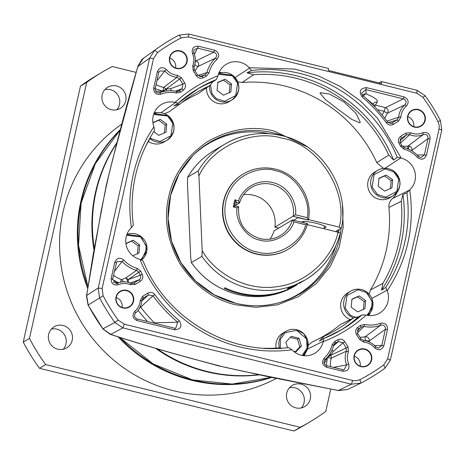 <?xml version="1.0" encoding="UTF-8"?>
<svg xmlns="http://www.w3.org/2000/svg" width="465" height="465" viewBox="0 0 465 465"><rect width="100%" height="100%" fill="white"/><g stroke="black" fill="none" stroke-linecap="round" stroke-linejoin="round"><path stroke-width="0.7" d="M116.855 142.703A149.038 145.836 59.3 0 0 93.942 249.618M155.688 348.395A149.038 145.836 59.3 0 0 206.39 371.686A149.038 145.836 59.3 0 0 259.15 374.848M198.927 175.997L198.195 170.922L187.633 177.212C194.3 165.982 203.205 157.036 214.359 150.358A78.905 77.207 59.3 0 0 187.686 177.153L187.418 182.821L190.679 257.5L191.411 262.574L201.92 256.337L202.188 250.676L198.927 175.997C211.61 147.202 251.838 128.91 282.052 138.186C318.106 143.871 348.977 191.911 339.212 227.141L308.493 219.573M296.705 284.987A78.905 77.207 -120.7 0 1 296.24 285.266A78.905 77.207 -120.7 0 1 238.946 293.618A78.905 77.207 -120.7 0 1 224.101 288.323L225.031 287.771A78.905 77.207 59.3 0 0 239.882 293.06A78.905 77.207 59.3 0 0 297.176 284.714L291.102 287.585L287.265 288.695L305.383 279.843A78.905 77.207 59.3 0 0 340.275 233.18L340.322 233.134C334.771 253.396 323.128 268.968 305.383 279.843A78.905 77.207 59.3 0 1 248.089 288.19A78.905 77.207 59.3 0 1 201.92 256.337M301.512 282.086L299.35 283.418M339.212 227.141L341.409 228.1L335.527 231.593M324.099 227.769A12.276 1.755 -167.4 0 0 325.814 227.495A12.276 1.755 -167.4 0 0 326.006 227.269A12.276 1.755 -167.4 0 0 315.311 223.084A12.276 1.755 -167.4 0 0 302.244 221.689A12.276 1.755 -167.4 0 0 302.052 221.915A12.276 1.755 -167.4 0 0 302.297 222.392M277.931 228.553A34.189 33.457 59.3 0 0 277.989 227.931M307.324 224.642L338.078 232.221C333.481 254.157 310.835 282.54 276.983 286.69C243.265 291.712 213.109 270.502 202.188 250.676M191.307 262.527L191.411 262.574A78.905 77.207 59.3 0 0 237.58 294.426A78.905 77.207 59.3 0 0 294.874 286.074C276.954 296.368 257.837 299.158 237.516 294.444C218.329 289.468 202.926 278.831 191.307 262.527M340.275 233.18L338.078 232.221M282.162 135.774A78.905 77.207 59.3 0 0 224.868 144.121C242.788 133.833 261.905 131.043 282.226 135.757C322.007 144.534 350 188.156 341.455 228.048L341.409 228.1M209.57 85.67A14.903 14.584 -120.7 0 0 215.725 99.208A14.903 14.584 -120.7 0 0 231.785 100.08C240.806 92.273 241.097 84.02 232.651 75.313L218.713 73.4A14.903 14.584 -120.7 0 1 232.634 75.313A14.903 14.584 -120.7 0 1 231.785 100.08L228.797 101.847A14.903 14.584 -120.7 0 1 212.738 100.975A14.903 14.584 -120.7 0 1 206.553 87.856M229.262 92.878L229.983 84.874L223.467 80.102L225.025 79.178L231.541 83.95L230.82 91.954L223.584 95.191L217.068 90.425L217.789 82.421L225.025 79.178M229.983 84.874L231.541 83.95M223.467 80.102L217.765 82.665M350.226 319.542A14.903 14.584 -120.7 0 1 346.873 317.694A14.903 14.584 -120.7 0 1 347.721 292.927L350.709 291.154A14.903 14.584 -120.7 0 1 366.763 292.026A14.903 14.584 -120.7 0 1 367.85 315.415L372.971 303.54L366.78 292.026C361.549 288.521 356.19 288.236 350.709 291.154A14.903 14.584 -120.7 0 0 349.854 315.921A14.903 14.584 -120.7 0 0 353.632 317.926M363.398 309.591L364.118 301.587L357.602 296.815L359.154 295.897L365.67 300.663L364.949 308.667L357.713 311.905L351.197 307.138L351.918 299.135L359.154 295.897M364.118 301.587L365.67 300.663M357.602 296.815L351.9 299.379M164.465 133.06L165.185 125.05L158.67 120.284L160.222 119.36L166.737 124.132L166.017 132.136L158.786 135.373L153.776 131.711M149.957 138.617A14.903 14.584 -120.7 0 0 150.927 139.39A14.903 14.584 -120.7 0 0 166.981 140.261C176.008 132.455 176.293 124.202 167.848 115.489L153.915 113.582A14.903 14.584 -120.7 0 1 167.83 115.494A14.903 14.584 -120.7 0 1 166.981 140.261L164 142.028A14.903 14.584 -120.7 0 1 148.341 141.441M152.956 122.987L152.991 122.603L160.222 119.36M165.185 125.05L166.737 124.132M158.67 120.284L152.968 122.847M137.448 253.907L138.169 245.904L131.653 241.137L133.211 240.213L139.727 244.985L139.006 252.989L132.804 255.762M125.939 243.84L125.974 243.451L133.211 240.213M138.169 245.904L139.727 244.985M131.653 241.137L125.951 243.701M393.797 171.172C388.56 167.673 383.201 167.383 377.72 170.306A14.903 14.584 -120.7 0 0 376.871 195.068A14.903 14.584 -120.7 0 0 392.931 195.939C401.952 188.133 402.242 179.879 393.797 171.172A14.903 14.584 -120.7 0 1 392.931 195.939L389.943 197.712A14.903 14.584 -120.7 0 1 373.883 196.84A14.903 14.584 -120.7 0 1 374.732 172.073L377.72 170.306A14.903 14.584 -120.7 0 1 393.779 171.178M390.408 188.738L391.129 180.734L384.613 175.962L386.171 175.043L392.687 179.81L391.966 187.814L384.729 191.057L378.214 186.285L378.934 178.281L386.171 175.043M391.129 180.734L392.687 179.81M384.613 175.962L378.911 178.531M276.065 348.111A14.903 14.584 -120.7 0 1 282.923 333.109L285.905 331.336A14.903 14.584 -120.7 0 1 296.728 329.761M287.556 347.704L285.859 342.164L291.259 336.352L299.042 338.264L301.413 346.001L299.855 346.919L297.484 339.188L290.41 337.474M299.855 346.919L295.42 351.668M301.413 346.001L296.013 351.813L293.415 351.174M297.484 339.188L299.042 338.264M121.673 124.213A149.038 145.836 59.3 0 0 62.386 273.1A149.038 145.836 59.3 0 0 174.055 390.873A149.038 145.836 59.3 0 0 276.239 378.481M271.49 377.493A149.038 145.836 -120.7 0 1 191.842 380.324A149.038 145.836 -120.7 0 1 118.116 336.852M87.658 288.335A149.038 145.836 -120.7 0 1 80.916 201.107A149.038 145.836 -120.7 0 1 120.232 129.659M116.82 109.74A12.276 12.009 59.3 0 0 104.875 89.611M116.605 85.978A12.276 12.009 -120.7 0 1 120.22 108.386A12.276 12.009 -120.7 0 1 102.033 99.568A12.276 12.009 -120.7 0 1 116.605 85.978M301.372 407.921A12.276 12.009 59.3 0 0 289.428 387.787M301.157 384.154A12.276 12.009 -120.7 0 1 304.773 406.567A12.276 12.009 -120.7 0 1 286.585 397.749A12.276 12.009 -120.7 0 1 301.157 384.154M63.281 349.25A12.276 12.009 59.3 0 0 51.336 329.115M63.071 325.483A12.276 12.009 -120.7 0 1 66.681 347.896A12.276 12.009 -120.7 0 1 48.5 339.072A12.276 12.009 -120.7 0 1 63.071 325.483M136.088 72.395L112.303 66.53A203.391 199.02 59.3 0 0 102.457 71.994A203.391 199.02 59.3 0 0 86.688 82.415L29.469 338.41A203.391 199.02 59.3 0 0 45.68 364.601L300.158 427.312A203.391 199.02 59.3 0 0 310.004 421.848A203.391 199.02 59.3 0 0 325.773 411.426L330.749 389.159M300.158 427.312L293.938 430.997A203.391 199.02 59.3 0 0 303.785 425.533L310.004 421.848M293.938 430.997L39.461 368.286L45.68 364.601M29.469 338.41L23.25 342.095A203.391 199.02 59.3 0 0 39.461 368.286M23.25 342.095L80.468 86.106L86.688 82.415M102.457 71.994L96.238 75.685A203.391 199.02 59.3 0 0 80.468 86.106M342.473 206.001L343.182 227.339L339.171 247.223L330.412 266.213L316.584 283.348L298.356 296.722L277.466 304.842L255.942 307.342L235.645 304.778C213.47 299.594 195.021 286.109 180.304 264.312C167.359 241.416 163.506 218.876 168.749 196.689C173.451 174.375 186.453 155.99 207.745 141.529C230.163 128.886 252.396 125.422 274.455 131.142L307.458 146.969M369.082 294.101L370.489 289.893A136.652 133.717 59.3 0 0 388.914 207.46L401.237 201.258L402.94 194.504L406.887 192.853A140.267 137.256 -120.7 0 1 385.747 287.417L387.24 290.672A18.693 18.292 -120.7 0 1 378.266 313.799A18.693 18.292 -120.7 0 1 366.129 315.084L362.026 314.846A140.267 137.256 -120.7 0 1 341.67 329.668A140.267 137.256 -120.7 0 1 323.855 338.526L319.379 341.06L324.291 336.212A137.756 134.792 -120.7 0 0 326.686 335.085A137.756 134.792 -120.7 0 0 352.121 318.955L354.132 317.688L358.643 316.717L362.026 314.846M368.855 315.526A17.164 16.798 59.3 0 0 370.187 312.904M323.826 338.537L323.192 341.705A18.693 18.292 -120.7 0 1 313.468 353.981A18.693 18.292 -120.7 0 1 301.227 355.243A18.693 18.292 -120.7 0 1 291.95 349.756L288.771 347.564C228.745 355.684 165.674 318.159 142.964 260.766L139.982 259.354A18.693 18.292 -120.7 0 1 126.166 236.9A18.693 18.292 -120.7 0 1 131.421 227.623L133.316 225.205M304.052 355.708A17.164 16.798 59.3 0 0 305.389 353.086M281.953 348.198L278.779 347.936A137.756 134.792 -120.7 0 1 263.922 348.221M359.858 122.865L360.27 122.202L356.021 113.419L344.048 102.004L329.342 93.994L320.414 92.704L320.03 93.244L325.308 99.493L338.392 109.601L351.796 119.424L359.858 122.865M269.032 133.688A87.67 85.787 59.3 0 0 192.138 156.292M131.421 227.623A143.075 140 -120.7 0 1 133.222 174.881A143.075 140 -120.7 0 1 153.956 126.8L154.49 130.607C145.464 144.47 139.122 159.53 135.46 175.787C131.845 192.074 131.147 208.547 133.368 225.205M407.933 116.279A8.765 8.579 59.3 0 0 420.819 125.893A8.765 8.579 59.3 0 0 418.244 109.885A8.765 8.579 59.3 0 0 407.933 116.279M414.443 127.125A9.12 8.922 -120.7 0 1 407.654 116.163A9.12 8.922 -120.7 0 1 418.378 109.513A9.12 8.922 -120.7 0 1 425.167 120.476A9.12 8.922 -120.7 0 1 414.443 127.125M354.121 355.667A9.12 8.922 -120.7 0 1 364.845 349.017A9.12 8.922 -120.7 0 1 371.628 359.98A9.12 8.922 -120.7 0 1 360.904 366.629A9.12 8.922 -120.7 0 1 354.121 355.667M371.233 359.933A8.765 8.579 59.3 0 0 358.341 350.319A8.765 8.579 59.3 0 0 357.777 364.839A8.765 8.579 59.3 0 0 371.233 359.933M116.029 296.995A9.12 8.922 -120.7 0 1 126.753 290.346A9.12 8.922 -120.7 0 1 133.542 301.308A9.12 8.922 -120.7 0 1 122.818 307.958A9.12 8.922 -120.7 0 1 116.029 296.995M133.141 301.262A8.765 8.579 59.3 0 0 120.249 291.648A8.765 8.579 59.3 0 0 119.685 306.168A8.765 8.579 59.3 0 0 133.141 301.262M169.568 57.486A9.12 8.922 -120.7 0 1 180.292 50.836A9.12 8.922 -120.7 0 1 187.075 61.804A9.12 8.922 -120.7 0 1 176.351 68.454A9.12 8.922 -120.7 0 1 169.568 57.486M186.68 61.758A8.765 8.579 59.3 0 0 173.788 52.144A8.765 8.579 59.3 0 0 173.224 66.664A8.765 8.579 59.3 0 0 186.68 61.758M139.895 302.872A15.734 15.397 59.3 0 0 140.238 300.425L141.738 300.768A17.583 17.205 59.3 0 1 141.348 303.5A17.583 17.205 59.3 0 1 135.67 312.881L134.809 311.271A15.734 15.397 59.3 0 0 139.895 302.872M118.406 284.725C113.559 285.626 111.123 283.574 111.112 278.57L114.75 262.283C116.785 257.901 119.784 257.139 123.742 260.011A28.231 27.621 59.3 0 0 137.297 268.398L140.721 271.258A147.283 144.121 59.3 0 0 142.244 274.292C143.412 277.117 142.796 279.424 140.395 281.22L135.344 284.353L130.572 284.702A15.781 15.444 59.3 0 0 128.195 283.912A15.781 15.444 59.3 0 0 118.406 284.725L117.349 283.22L116.018 283.505M130.572 284.702L130.938 283.197A17.623 17.246 59.3 0 0 128.282 282.313A17.623 17.246 59.3 0 0 119.453 282.464A17.623 17.246 59.3 0 0 117.349 283.22L116.517 283.464L112.571 279.192L116.756 261.673L122.103 261.417A30.074 29.429 59.3 0 0 136.541 270.351L137.297 268.398M193.475 63.38A15.781 15.444 59.3 0 0 192.481 53.475L193.824 52.934L193.876 49.958L197.724 48.18L213.917 52.173L214.627 50.208C219.003 52.342 219.811 55.387 217.045 59.34A28.231 27.621 59.3 0 0 209 72.877L206.233 76.283A147.283 144.121 59.3 0 0 203.257 77.76C200.491 78.887 198.195 78.225 196.369 75.76L193.173 70.599L192.737 65.768A15.781 15.444 59.3 0 0 193.475 63.38M192.737 65.768L194.108 66.669A17.623 17.246 59.3 0 0 194.934 64.001A17.623 17.246 59.3 0 0 193.824 52.934M413.716 126.608A8.765 8.579 59.3 0 0 407.846 116.709M360.183 366.112A8.765 8.579 59.3 0 0 354.313 356.213M122.092 307.441A8.765 8.579 59.3 0 0 116.221 297.542M175.631 67.931A8.765 8.579 59.3 0 0 169.76 58.038M258.534 374.714A149.096 145.894 -120.7 0 1 206.942 371.413A149.096 145.894 -120.7 0 1 157.298 348.866M157.234 112.739A17.164 16.798 59.3 0 0 154.293 112.652M308.161 345.35L311.957 342.164L324.117 336.294M317.705 339.392A136.652 133.717 59.3 0 0 340.636 324.413L354.132 317.688M388.914 207.46C388.67 203.868 389.862 200.903 392.495 198.567A17.164 16.798 59.3 0 0 397.203 192.051M383.474 168.382L376.807 162.599A136.652 133.717 59.3 0 0 242.102 82.468L237.755 81.869M222.038 72.557A17.164 16.798 59.3 0 0 219.096 72.47M178.205 103.189A140.267 137.256 -120.7 0 1 198.532 88.391A140.267 137.256 -120.7 0 1 216.376 79.527L213.109 81.573L209.901 85.426L197.933 93.849A136.652 133.717 59.3 0 0 181.402 102.852M179.909 104.026L168.975 111.879L164.546 113.663M150.648 136.85L149.614 139.25A137.756 134.792 -120.7 0 0 144.987 147.731M153.956 126.8A18.693 18.292 -120.7 0 1 160.326 105.218A18.693 18.292 -120.7 0 1 175.067 102.387L178.176 103.213L198.532 88.391M209.901 85.426L208.198 86.42A137.756 134.792 -120.7 0 0 186.599 98.946A137.756 134.792 -120.7 0 0 180.368 103.683L173.846 105.921L178.176 103.213M216.376 79.527L218.004 75.76A18.693 18.292 -120.7 0 1 225.124 65.036A18.693 18.292 -120.7 0 1 249.246 67.716L251.484 70.482A140.267 137.256 -120.7 0 1 397.267 157.205L393.657 160.088L388.763 155.037L376.807 162.599M242.102 82.468L253.71 74.696L246.996 72.842L251.484 70.482M253.71 74.696A137.756 134.792 -120.7 0 1 388.763 155.037M397.267 157.205L401.214 158.117A18.693 18.292 -120.7 0 1 414.821 171.579A18.693 18.292 -120.7 0 1 409.775 189.842L406.887 192.853M401.237 201.258A137.756 134.792 -120.7 0 1 382.875 283.388L370.489 289.893M385.747 287.417L381.544 290.236L382.875 283.388M188.459 36.968L181.274 37.81A192.87 188.726 59.3 0 0 157.472 52.568L153.52 58.631L102.143 288.474L103.114 295.752A192.87 188.726 59.3 0 0 118.18 320.089L124.254 324.198L352.743 380.504L356.417 380.736L359.922 379.661A192.87 188.726 59.3 0 0 383.724 364.903L387.676 358.841L439.053 128.991L439.21 125.283L438.082 121.72A192.87 188.726 59.3 0 0 423.022 97.383L416.942 93.273L188.459 36.968L188.587 34.003L179.066 35.119A196.317 192.097 59.3 0 0 156.484 48.953A196.317 192.097 59.3 0 0 154.839 50.139L149.602 58.177L153.52 58.631M249.246 67.716L294.856 69.076L318.118 75.743L340.304 86.478L360.392 100.893L377.545 118.267L401.214 158.117M409.775 189.842C414.832 226.548 407.323 260.156 387.24 290.672M366.129 315.084C353.464 326.622 339.154 335.498 323.192 341.705M291.95 349.756C274.426 352.104 257.011 351.162 239.708 346.931A143.075 140 -120.7 0 1 139.982 259.354M175.067 102.387C187.732 90.849 202.043 81.974 218.004 75.76M426.446 155.188C424.411 159.571 421.418 160.326 417.454 157.461A28.231 27.621 59.3 0 0 403.899 149.073L400.475 146.213A147.283 144.121 59.3 0 0 398.958 143.179C397.784 140.354 398.4 138.047 400.801 136.251L405.852 133.118L410.624 132.769A15.781 15.444 59.3 0 0 422.79 132.746C427.637 131.845 430.073 133.897 430.084 138.901L426.446 155.188L424.365 154.932L421.034 157.594L418.477 156.426A30.074 29.429 59.3 0 0 404.033 147.486L403.899 149.073M386.403 122.894A147.283 144.121 59.3 0 0 362.02 96.859C358.689 91.332 360.177 88.251 366.496 87.629L404.091 96.894C408.555 99.132 409.31 102.224 406.346 106.177A15.781 15.444 59.3 0 0 400.911 117.07L398.47 121.191L393.419 124.324C390.751 125.678 388.415 125.201 386.403 122.894L387.543 121.999A149.131 145.923 59.3 0 0 362.857 95.639L361.567 93.244L365.786 89.6L366.496 87.629M344.827 341.705L348.023 346.873L348.459 351.703A15.781 15.444 59.3 0 0 348.715 363.996C349.697 368.914 347.715 371.332 342.763 371.256L326.575 367.263C322.199 365.124 321.391 362.084 324.151 358.131A28.231 27.621 59.3 0 0 332.196 344.594L334.963 341.188A147.283 144.121 59.3 0 0 337.939 339.712C340.706 338.578 343.007 339.247 344.827 341.705L342.984 342.845L338.468 341.537A149.131 145.923 -120.7 0 1 335.457 343.031L334.463 343.757L333.643 345.263L332.196 344.594M360.422 325.401L364.7 324.436A28.231 27.621 59.3 0 0 380.393 323.256C385.154 322.536 387.514 324.617 387.485 329.493L383.846 345.78C381.719 350.255 378.667 350.953 374.703 347.884A15.781 15.444 59.3 0 0 363.816 342.182L359.689 339.636L356.492 334.475C355.103 331.754 355.527 329.4 357.777 327.406A147.283 144.121 59.3 0 0 360.422 325.401L361.235 327.046A149.131 145.923 -120.7 0 1 358.556 329.081L358.067 329.522L357.719 333.707L360.916 338.869L363.618 340.537L363.816 342.182M140.238 300.425L142.679 296.31L147.777 293.148C150.445 291.793 152.782 292.27 154.793 294.578A147.283 144.121 59.3 0 0 179.176 320.612C182.513 326.139 181.019 329.214 174.701 329.836L137.053 320.559C132.589 318.316 131.839 315.218 134.809 311.271M192.481 53.475C191.499 48.558 193.481 46.134 198.433 46.215L214.627 50.208M157.35 71.691C159.489 67.216 162.535 66.512 166.493 69.587A15.781 15.444 59.3 0 0 177.38 75.289L181.507 77.829L184.704 82.997C186.093 85.729 185.663 88.083 183.419 90.065A147.283 144.121 59.3 0 0 180.775 92.07L176.497 93.035A28.231 27.621 59.3 0 0 160.803 94.215C156.042 94.93 153.677 92.849 153.712 87.978L157.35 71.691L158.815 72.308L159.344 71.099L164.802 70.93A17.623 17.246 59.3 0 0 176.962 77.3L177.38 75.289M213.109 81.573A140.267 137.256 59.3 0 0 196.614 89.553M393.657 160.088A140.267 137.256 59.3 0 0 246.996 72.842M381.544 290.236A140.267 137.256 59.3 0 0 402.94 194.504M339.735 330.795A140.267 137.256 59.3 0 0 358.643 316.717M279.012 302.732A87.67 85.787 59.3 0 0 335.713 246.084M338.689 232.384A87.67 85.787 59.3 0 0 339.026 229.518M378.958 82.904L381.521 81.544L417.076 90.309L416.942 93.273M381.521 81.544L381.509 83.531L328.366 70.43L328.528 68.489L188.587 34.003M439.053 128.991L441.75 130.171L440.46 120.528A196.317 192.097 59.3 0 0 425.132 95.755L417.076 90.309M441.75 130.171L390.373 360.02L387.676 358.841M352.743 380.504L351.383 384.195L360.91 383.079A196.317 192.097 59.3 0 0 385.13 368.059L390.373 360.02M102.143 288.474L98.225 288.021L99.51 297.67A196.317 192.097 59.3 0 0 114.843 322.437L102.899 328.813L110.757 334.411C135.885 342.641 163.209 350.755 192.725 358.759L218.12 365.723L269.043 376.923L338.334 390.495L351.383 384.195L122.9 327.889L124.254 324.198M118.18 320.089L114.843 322.437L122.9 327.889L110.757 334.411A7.016 4.016 107.8 0 1 110.141 334.3L110.141 334.3C135.193 342.496 162.628 350.645 192.452 358.748L223.822 367.025M98.225 288.021L149.602 58.177L137.849 66.565C129.096 96.255 120.848 126.73 113.1 158.007L106.311 185.082L93.116 254.826L86.67 295.502L88.187 305.046A195.073 190.882 59.3 0 0 102.899 328.813L88.083 305.116L86.49 296.118A7.016 3.982 -171.6 0 1 86.67 295.502L98.225 288.021M417.454 157.461L418.477 156.426M430.084 138.901L428.003 138.646L424.365 154.932L417.105 155.002M422.79 132.746L423.226 134.618C426.44 133.996 428.033 135.338 428.003 138.646L411.938 150.311L411.81 150.869M410.624 132.769L409.642 134.641A17.623 17.246 59.3 0 0 423.226 134.618L408.003 146.039L409.31 146.115A3.505 3.348 -124.5 0 1 411.938 150.311A3.505 0.5 -167.4 0 1 410.926 150.346M405.852 133.118L406.515 134.873L400.708 138.64L400.255 142.54A149.131 145.923 -120.7 0 1 401.789 145.615L404.033 147.486M400.522 143.063L409.642 134.641L406.515 134.873L399.877 141.191M400.801 136.251L401.464 138L400.173 139.471M398.958 143.179L400.255 142.54M400.475 146.213L401.789 145.615M362.02 96.859L362.857 95.639M393.419 124.324L392.14 122.94L397.191 119.807L398.784 117.104L400.911 117.07M387.543 121.999L391.082 123.365L392.14 122.94L389.943 123.417M398.47 121.191L397.191 119.807L388.258 122.725M406.346 106.177L404.858 104.939A17.623 17.246 59.3 0 0 398.784 117.104L386.932 121.179M404.091 96.894L403.382 98.865C406.358 100.306 406.846 102.329 404.858 104.939L387.583 113.053A21.035 20.582 59.3 0 0 384.88 118.488M362.566 95.366A3.505 3.435 176.6 0 1 366.176 93.947L365.786 89.6L403.382 98.865L385.514 107.624C387.984 108.775 388.676 110.589 387.583 113.053A3.505 0.663 -145 0 1 384.171 111.356A3.505 0.523 103.8 0 1 385.514 107.624L375.447 105.142A3.505 3.435 30.7 0 0 373.325 105.317M348.023 346.873L346.181 348.006L346.466 351.174L348.459 351.703M326.302 365.554L327.43 357.353L330.929 355.196L346.181 348.006L342.984 342.845L333.26 351.441L331.917 350.226M337.939 339.712L338.468 341.537L333.452 345.983M334.963 341.188L335.457 343.031L333.8 344.792M324.151 358.131L325.076 359.683A30.074 29.429 59.3 0 0 326.11 358.684A30.074 29.429 59.3 0 0 333.643 345.263M326.575 367.263L326.663 365.664C323.803 364.258 323.274 362.264 325.076 359.683L324.704 360.084M342.763 371.256L342.85 369.658L326.663 365.664M348.715 363.996L346.75 364.903L344.077 369.733L342.85 369.658M327.395 357.294L327.43 357.353A3.505 0.546 -162.4 0 0 331.301 358.126L346.466 351.174A17.623 17.246 59.3 0 0 346.75 364.903L333.539 367.362M364.7 324.436L364.037 326.413A30.074 29.429 59.3 0 0 380.759 325.157L380.393 323.256M357.347 332.882L364.037 326.413L361.235 327.046L357.312 330.9M357.777 327.406L358.556 329.081L357.684 330.034M356.492 334.475L357.719 333.707M359.689 339.636L360.916 338.869M374.703 347.884L375.772 346.907A17.623 17.246 59.3 0 0 363.618 340.537M383.846 345.78L381.759 345.53L378.347 348.186L375.772 346.907M387.485 329.493L385.404 329.243L381.759 345.53L374.528 345.547M359.945 337.311A33.486 32.765 59.3 0 0 365.228 336.695L380.759 325.157C383.91 324.651 385.462 326.017 385.404 329.243L369.326 340.938L369.111 341.903M147.777 293.148L148.44 294.903L153.031 295.839L154.793 294.578M142.679 296.31L143.342 298.059L148.44 294.903L141.715 301.088M142.273 299.111L143.342 298.059L141.738 300.768M137.053 320.559L137.14 318.961C134.222 317.485 133.734 315.456 135.67 312.881M174.701 329.836L174.788 328.238L137.14 318.961M179.176 320.612L177.717 322.199L175.7 328.348L174.788 328.238M140.285 306.726L140.663 307.132L153.031 295.839A149.131 145.923 59.3 0 0 177.717 322.199L154.432 322.82L154.81 323.315M142.244 274.292L140.32 275.297A149.131 145.923 -120.7 0 1 138.785 272.223L140.721 271.258M138.785 272.223L136.541 270.351L126.067 277.774L128.183 279.587L138.785 272.223M123.742 260.011L122.103 261.417L114.262 271.63M114.75 262.283L116.209 262.905M111.112 278.57L112.571 279.192M135.344 284.353L134.06 282.97L139.111 279.837C140.697 278.663 141.098 277.146 140.32 275.297L128.183 279.587L128.34 282.325M130.938 283.197L133.13 283.365L134.06 282.97L132.118 283.47M140.395 281.22L139.111 279.837L130.258 282.923M198.433 46.215L194.382 54.347M193.173 70.599L194.393 69.831L197.59 74.993L201.339 76.58L202.106 76.306A149.131 145.923 -120.7 0 1 205.117 74.807L206.931 72.581L209 72.877M194.108 66.669L194.393 69.831M196.369 75.76L197.59 74.993M203.257 77.76L202.106 76.306L200.549 76.667M206.233 76.283L205.117 74.807L199.566 76.522M217.045 59.34L215.504 58.154A30.074 29.429 59.3 0 0 206.931 72.581L197.921 75.44M195.346 60.758L196.015 60.927L213.917 52.173C216.824 53.551 217.353 55.544 215.504 58.154L197.985 66.483A33.486 32.765 59.3 0 0 195.085 70.947M166.493 69.587L164.802 70.93L156.92 80.794M153.712 87.978L155.176 88.594L158.815 72.308M155.176 88.594C155.165 91.785 156.711 93.151 159.815 92.68L160.803 94.215M159.274 92.843L158.873 92.895M176.497 93.035L176.537 91.425A30.074 29.429 59.3 0 0 162.256 91.867A30.074 29.429 59.3 0 0 159.815 92.68M176.537 91.425L178.118 91.396L179.339 90.797L180.775 92.07M183.419 90.065L182.018 88.757L182.861 84.13L184.704 82.997M176.758 91.466L179.339 90.797A149.131 145.923 -120.7 0 1 182.018 88.757L175.41 91.198M181.507 77.829L179.664 78.969L176.962 77.3L163.709 87.35L166.162 88.984L179.664 78.969L182.861 84.13L170.626 88.676L171.143 90.756M338.334 390.495L347.744 389.443L338.607 390.606A7.016 2.156 100.4 0 1 338.334 390.495M142.098 59.363L144.563 57.468A195.073 190.882 59.3 0 0 143.325 58.358L137.849 66.565A7.016 2.191 -163.8 0 1 137.867 66.257L113.041 157.99L107.717 179.292M365.304 340.758L365.374 340.461A3.505 0.686 -101.4 0 1 365.228 336.695C367.995 336.718 369.361 338.131 369.326 340.938A3.505 0.5 -167.4 0 1 365.374 340.461L364.479 340.63M113.437 275.309A33.486 32.765 59.3 0 0 121.627 279.651L126.067 277.774L128.311 282.319M195.155 62.839A3.505 0.523 -76.2 0 1 196.015 60.927A3.505 3.348 -117 0 1 197.985 66.483A3.505 0.674 -142.2 0 1 194.754 64.728M337.77 232.145A96.435 94.366 59.3 0 0 337.84 230.216M267.288 133.589A96.435 94.366 59.3 0 0 264.881 132.932M94.232 247.955A149.096 145.894 -120.7 0 1 116.692 143.348M245.386 371.738L338.607 390.606M107.659 179.542L101.143 211.238L86.49 296.118M408.194 148.969L409.31 146.115M402.051 146.056A21.035 20.582 59.3 0 0 408.003 146.039A3.505 0.674 -98.6 0 0 407.846 148.817M373.25 104.329L373.494 103.701A3.505 3.435 -149.3 0 1 377.231 102.126C378.161 99.998 374.476 97.266 366.176 93.947A3.505 2.203 -68.7 0 0 363.525 96.209M374.697 106.723A3.505 0.523 103.8 0 1 375.447 105.142L377.231 102.126M366.065 98.417L373.25 104.317L373.081 105.073M329.865 353.999L330.778 354.946L327.866 356.736M331.929 350.197L333.26 351.441L330.778 354.946L331.301 358.126A21.035 20.582 59.3 0 0 330.435 366.594M154.049 323.128L154.432 322.82A152.537 149.259 59.3 0 1 140.663 307.132L139.802 307.737M120.301 282.249A3.505 0.465 -70 0 1 121.627 279.651L123.69 281.813M162.779 91.721A3.505 0.57 97.7 0 1 162.814 91.39L163.709 87.35A21.035 20.582 59.3 0 1 156.077 84.56M155.583 91.146L162.814 91.39L166.319 89.234L166.807 90.948M171.108 90.756L170.626 88.676L166.162 88.984L162.663 91.14L155.159 88.676M104.195 195.753L108.7 175.415M269.956 239.167A28.051 27.452 59.3 0 0 274.048 230.855L292.398 219.974A28.051 27.452 -120.7 0 1 280.25 235.627C273.902 239.277 267.125 240.26 259.918 238.592C244.712 233.407 237.632 222.781 238.673 206.716L237.051 207.861C234.767 221.206 246.508 237.842 259.807 240.109C272.682 244.288 290.247 234.877 293.857 221.857L305.703 224.775L307.568 223.712A43.832 42.89 -120.7 0 1 288.3 249.199A43.832 42.89 -120.7 0 1 256.471 253.844A43.832 42.89 -120.7 0 1 223.357 217.707A43.832 42.89 -120.7 0 1 243.567 173.805A43.832 42.89 -120.7 0 1 275.396 169.161M239.516 202.897A28.051 27.452 -120.7 0 1 251.623 187.372A28.051 27.452 -120.7 0 1 271.99 184.407A28.051 27.452 -120.7 0 1 293.223 216.277L308.429 219.962C312.893 197.916 297.368 174.003 275.437 169.155C264.149 166.534 253.53 168.086 243.567 173.805L243.259 173.986A43.832 42.89 -120.7 0 0 223.049 217.893A43.832 42.89 -120.7 0 0 256.157 254.024A43.832 42.89 -120.7 0 0 287.986 249.385L288.3 249.199C298.013 243.253 304.447 234.755 307.592 223.7L292.531 220.009M293.659 220.265L297.972 217.707L308.394 220.015L307.289 217.696L295.438 214.778C297.211 205.937 290.991 187.087 272.682 182.53C254.349 178.06 240.794 192.033 238.632 200.775L239.475 203.031L236.394 202.275M235.732 205.251L239.504 202.984C241.602 196.224 245.642 191.022 251.623 187.372M278.692 228.1L274.873 227.158A28.051 27.452 59.3 0 0 253.646 195.288A28.051 27.452 59.3 0 0 243.579 194.713M295.438 214.778L274.873 227.158M293.857 221.857L292.45 219.968L307.592 223.7M233.261 206.925L235.557 206.024L236.453 202.008L234.842 199.845L233.261 206.925L237.051 207.861M120.121 130.072A149.038 145.836 59.3 0 0 87.92 286.626M119.772 337.381A149.038 145.836 59.3 0 0 192.586 379.882A149.038 145.836 59.3 0 0 271.107 377.411M214.359 150.358L224.868 144.121A78.905 77.207 59.3 0 0 198.195 170.922M218.416 74.266L232.361 75.801L237.603 83.096L235.726 95.546L224.711 101.312L216.248 98.568L212.023 93.698L210.453 84.996M357.242 317.95L350.377 315.287L345.135 307.993L347.012 295.542L358.027 289.776L366.49 292.514L372.169 301.529L371.593 308.911L366.949 315.264M153.613 114.448L167.557 115.983L172.8 123.277L170.922 135.728L159.914 141.488L151.445 138.75L150.311 137.832M126.602 235.302L140.546 236.836L146.225 245.869L145.638 253.268L140.965 259.61M140.819 236.348A14.903 14.584 -120.7 0 1 141.709 259.894L147.033 247.99L140.837 236.342L126.899 234.436A14.903 14.584 -120.7 0 1 140.819 236.348M393.506 171.666L398.749 178.955L396.872 191.406L385.857 197.172L377.394 194.434L372.151 187.139L374.029 174.689L385.037 168.923L393.506 171.666M280.261 347.936L280.389 339.322L285.237 332.632L296.699 330.365L306.528 338.875L307.127 348.029L302.151 355.446M296.757 329.766A14.903 14.584 -120.7 0 1 307.749 340.874A14.903 14.584 -120.7 0 1 303.052 355.591L307.493 348.93L307.754 340.839L303.773 333.742L296.746 329.755C292.909 328.865 289.3 329.394 285.905 331.336A14.903 14.584 -120.7 0 0 279.395 347.913M235.726 303.261A88.135 86.24 -120.7 0 1 171.585 241.387A88.135 86.24 -120.7 0 1 192.754 155.659A88.135 86.24 -120.7 0 1 273.786 133.007A88.135 86.24 -120.7 0 1 284.15 136.257M371.843 298.483L387.043 290.189M307.435 349.105L323.297 341.205M175.561 102.515L160.966 112.733M208.198 86.42L197.933 93.849M249.589 68.105L235.052 77.504M384.416 168.609L400.708 158.001M409.398 190.191L392.495 198.567M340.636 324.413L352.121 318.955M341.083 228.298A88.135 86.24 -120.7 0 1 279.866 302.494A88.135 86.24 -120.7 0 1 235.772 303.273M181.274 37.81L179.066 35.119M143.325 58.358L154.839 50.139L157.472 52.568M423.022 97.383L425.132 95.755M438.082 121.72L440.46 120.528M383.724 364.903L385.13 368.059M359.922 379.661L360.91 383.079M103.114 295.752L88.083 305.116M382.073 114.995L384.171 111.356L377.481 109.705M327.087 357.649L324.285 363.665M147.452 321.501L138.035 310.451M118.523 282.732L112.507 279.587M113.268 282.168L117.93 282.9M305.703 224.775C301.256 243.817 275.745 258.104 257.162 251.966C244.974 250.681 219.666 231.582 225.839 201.362C233.116 171.411 263.876 166.127 275.332 170.672C294.578 173.858 311.37 198.567 307.289 217.696M280.25 235.627A28.051 27.452 -120.7 0 1 259.952 238.615M235.575 205.949L238.673 206.716L235.569 205.966M238.632 200.775L234.842 199.845M234.25 206.309L235.453 200.921M271.112 377.411L232.082 384.078L192.522 379.893L153.13 363.909L119.662 337.34M87.902 286.742L78.544 245.351L81.09 203.188L95.337 163.686L120.127 130.066M294.874 286.074L296.24 285.266M323.884 228.722L324.494 226.002M303.662 222.729L303.959 221.416M192.754 155.659L179.019 173.968L170.591 195.376L168.057 218.376L171.597 241.37L180.966 262.731L195.515 280.97L214.214 294.804L235.755 303.261C250.6 306.848 265.3 306.592 279.866 302.494M119.453 282.464L115.843 283.499M341.67 329.668L323.843 338.526M144.563 57.468L156.484 48.953M360.555 383.253L347.744 389.443M326.11 358.684L324.617 360.201M162.256 91.867L158.612 92.907M223.648 366.984L245.369 371.791M110.141 334.3L102.782 328.865M137.867 66.257L141.796 59.654"/></g></svg>
